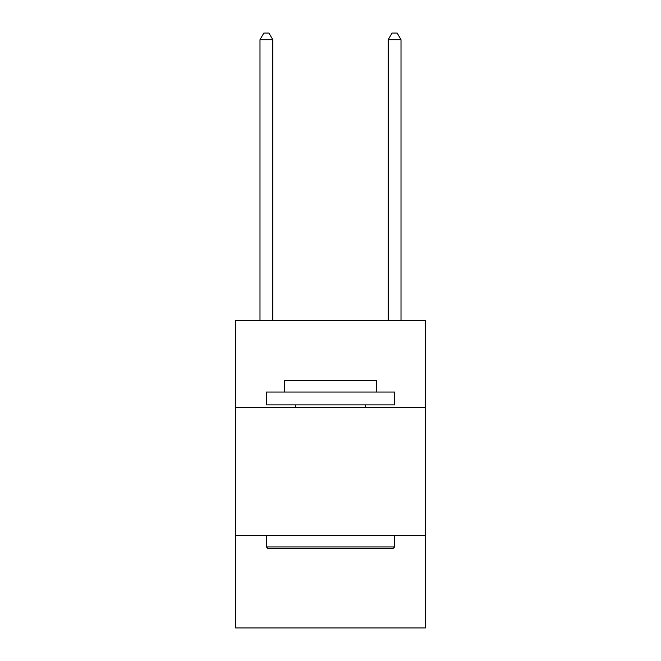 <?xml version="1.0" encoding="UTF-8"?>
<svg xmlns="http://www.w3.org/2000/svg" width="661" height="661" viewBox="0 0 661 661"><rect width="100%" height="100%" fill="white"/><g stroke="black" fill="none" stroke-linecap="round" stroke-linejoin="round"><path stroke-width="0.99" d="M425.378 407.424L425.378 320.246L235.622 320.246L235.622 407.424L425.378 407.424L425.378 627.95L235.622 627.95L235.622 407.424M425.378 535.641L235.622 535.641M267.936 548.456L266.391 546.92L394.609 546.92L393.064 548.456L267.936 548.456M394.609 392.039L394.609 404.863L266.391 404.863L266.391 392.039L394.609 392.039M284.346 392.039L284.346 380.249L376.654 380.249L376.654 392.039M394.609 535.641L394.609 546.92M266.391 535.641L266.391 546.92M365.376 404.863L365.376 407.424M295.624 404.863L295.624 407.424M272.803 320.246L272.803 39.718L259.988 39.718L259.988 320.246M259.988 39.718L263.83 33.05L268.961 33.05L272.803 39.718M401.012 320.246L401.012 39.718L388.197 39.718L388.197 320.246M388.197 39.718L392.039 33.05L397.17 33.05L401.012 39.718"/></g></svg>
